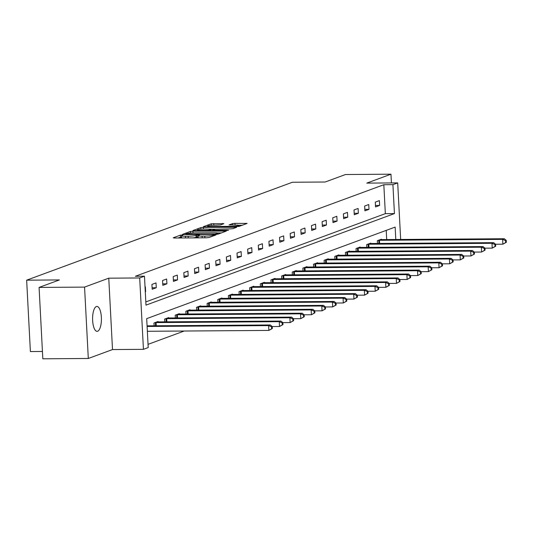 <?xml version="1.0" encoding="UTF-8"?>
<svg xmlns="http://www.w3.org/2000/svg" width="533" height="533" viewBox="0 0 533 533"><rect width="100%" height="100%" fill="white"/><g stroke="black" fill="none" stroke-linecap="round" stroke-linejoin="round"><path stroke-width="0.8" d="M182.053 234.986L180.334 235.173L173.225 237.791L174.338 238.024L206.484 237.791L208.936 237.531L216.045 234.913L212.627 235.273A6.11 0.726 -3 0 1 204.772 236.099L202.094 236.119A6.11 0.726 -3 0 1 198.129 235.653A6.11 0.726 -3 0 1 198.523 235.373L199.529 234.973L198.656 234.866L196.017 235.393A6.11 0.726 -3 0 1 188.162 236.219L185.484 236.239A6.11 0.726 -3 0 1 181.526 235.773A6.11 0.726 -3 0 1 181.913 235.493L182.919 235.093L182.053 234.986M181.586 236.938L177.995 237.998M198.196 236.819L196.124 237.318L196.017 235.393M96.353 306.548A12.452 4.411 89.6 0 0 92.602 319.713A12.452 4.411 89.6 0 0 97.093 331.346A12.452 4.411 89.6 0 0 97.646 331.24A12.452 4.411 89.6 0 0 101.397 318.074A12.452 4.411 89.6 0 0 96.913 306.442A12.452 4.411 89.6 0 0 96.353 306.548M223.86 223.68L211.268 223.773L203.373 226.678L204.485 226.911L239.084 226.425L247.105 223.427L234.973 223.36L232.521 223.62L229.017 224.953L235.659 225.059A5.11 0.606 -3 0 1 238.971 225.452A5.11 0.606 -3 0 1 232.075 226.378L210.915 226.532A5.11 0.606 -3 0 1 207.604 226.139A5.11 0.606 -3 0 1 214.499 225.212L220.482 224.926L223.86 223.68M145.815 301.911L385.346 213.653L383.827 184.718L392.921 184.651L397.698 182.892L400.663 239.49M39.082 287.427L84.56 287.1L88.305 358.476L42.82 358.802L39.082 287.427L59.396 279.938L26.65 280.171L292.424 182.246L325.17 182.013L345.491 174.524L390.969 174.198L366.771 183.112L397.698 182.892M88.305 358.476L112.51 349.561L108.765 278.179L84.56 287.1M108.765 278.179L139.693 277.959L144.47 276.201L145.982 305.136L394.44 213.586L392.921 184.651M383.827 184.718L135.369 276.267L144.47 276.201M192.913 231.182L190.454 231.442L182.559 234.347L183.672 234.587L215.818 234.353L218.27 234.094L226.292 231.095L192.913 231.182L192.999 232.914M192.966 230.516L200.861 227.604L203.32 227.344L236.699 227.265L233.201 228.597L230.742 228.857L215.252 229.21L212.887 230.123L214.126 230.269L227.698 230.169L228.564 230.269L226.758 230.516L192.973 230.676M391.429 182.939L390.969 174.198M26.65 280.171L30.388 351.553L42.433 351.467M145.282 291.784L145.629 291.658L145.376 286.834L145.029 286.961M152.178 289.246L156.269 287.74L156.016 282.916L151.925 284.422L152.178 289.246M162.812 285.328L166.902 283.816L166.649 278.999L162.558 280.505L162.812 285.328M173.445 281.404L177.536 279.898L177.289 275.075L173.192 276.587L173.445 281.404M184.085 277.486L188.176 275.981L187.922 271.157L183.832 272.663L184.085 277.486M194.718 273.569L198.809 272.063L198.556 267.24L194.465 268.745L194.718 273.569M205.358 269.651L209.449 268.139L209.196 263.322L205.105 264.828L205.358 269.651M215.992 265.727L220.082 264.221L219.829 259.398L215.738 260.91L215.992 265.727M226.632 261.81L230.722 260.304L230.469 255.48L226.378 256.986L226.632 261.81M237.265 257.892L241.356 256.386L241.103 251.563L237.012 253.068L237.265 257.892M247.905 253.975L251.996 252.462L251.743 247.645L247.652 249.151L247.905 253.975M258.538 250.05L262.629 248.545L262.376 243.721L258.285 245.233L258.538 250.05M269.178 246.133L273.269 244.627L273.016 239.803L268.925 241.309L269.178 246.133M279.812 242.215L283.902 240.709L283.649 235.886L279.559 237.392L279.812 242.215M290.445 238.298L294.536 236.792L294.289 231.968L290.199 233.474L290.445 238.298M301.085 234.38L305.176 232.868L304.923 228.044L300.832 229.556L301.085 234.38M311.718 230.456L315.809 228.95L315.556 224.126L311.465 225.632L311.718 230.456M322.358 226.538L326.449 225.033L326.196 220.209L322.105 221.715L322.358 226.538M332.992 222.621L337.083 221.115L336.829 216.291L332.739 217.797L332.992 222.621M343.632 218.703L347.723 217.191L347.469 212.367L343.379 213.88L343.632 218.703M354.265 214.779L358.356 213.273L358.103 208.45L354.012 209.955L354.265 214.779M364.905 210.861L368.996 209.356L368.743 204.532L364.652 206.038L364.905 210.861M375.538 206.944L379.629 205.438L379.376 200.615L375.285 202.12L375.538 206.944M148.041 344.351L184.211 331.026M386.705 239.59L386.218 230.383M147.421 325.85L147.055 325.543M154.09 325.803L153.944 323.005L158.035 321.499L158.054 321.932M164.73 321.879L164.584 319.087L168.675 317.581L168.695 318.008M175.364 317.961L175.217 315.17L179.308 313.657L179.328 314.09M185.997 314.044L185.85 311.245L189.941 309.74L189.968 310.173M196.637 310.126L196.49 307.328L200.581 305.822L200.601 306.255M207.27 306.202L207.124 303.41L211.215 301.905L211.241 302.331M217.91 302.284L217.764 299.493L221.855 297.98L221.875 298.413M228.544 298.367L228.397 295.568L232.488 294.063L232.515 294.496M239.184 294.449L239.037 291.651L243.128 290.145L243.148 290.578M249.817 290.525L249.671 287.733L253.761 286.228L253.788 286.654M260.457 286.607L260.311 283.816L264.401 282.303L264.421 282.737M271.09 282.69L270.944 279.892L275.035 278.386L275.061 278.819M281.73 278.772L281.584 275.974L285.675 274.468L285.695 274.901M292.364 274.848L292.217 272.057L296.308 270.551L296.328 270.977M302.997 270.931L302.851 268.139L306.948 266.633L306.968 267.06M313.637 267.013L313.491 264.221L317.581 262.709L317.601 263.142M324.271 263.095L324.124 260.297L328.215 258.791L328.241 259.225M334.911 259.178L334.764 256.38L338.855 254.874L338.875 255.3M345.544 255.254L345.397 252.462L349.488 250.956L349.515 251.383M356.184 251.336L356.037 248.545L360.128 247.032L360.148 247.465M366.817 247.419L366.671 244.62L370.761 243.115L370.788 243.548M377.457 243.501L377.311 240.703L381.401 239.197L381.421 239.63M395.799 239.524L395.146 227.091L146.695 318.641L148.207 347.576L143.437 349.335L139.693 277.959M112.51 349.561L143.437 349.335M385.346 213.653L394.44 213.586M145.629 291.658L145.276 291.658M156.269 287.74L152.098 287.767M166.902 283.816L162.732 283.849M177.536 279.898L173.372 279.932M188.176 275.981L184.005 276.007M198.809 272.063L194.645 272.09M209.449 268.139L205.278 268.172M220.082 264.221L215.918 264.255M230.722 260.304L226.552 260.331M241.356 256.386L237.192 256.413M251.996 252.462L247.825 252.495M262.629 248.545L258.458 248.578M273.269 244.627L269.098 244.654M283.902 240.709L279.732 240.736M294.536 236.792L290.372 236.819M305.176 232.868L301.005 232.901M315.809 228.95L311.645 228.983M326.449 225.033L322.278 225.059M337.083 221.115L332.918 221.142M347.723 217.191L343.552 217.224M358.356 213.273L354.192 213.307M368.996 209.356L364.825 209.382M379.629 205.438L375.459 205.465M181.526 235.773L181.626 237.698A6.11 0.726 -3 0 0 182.179 237.965M192.919 237.891A6.11 0.726 -3 0 0 196.124 237.318M198.129 235.653L198.236 237.578A6.11 0.726 -3 0 0 198.789 237.851M221.495 232.908L217.317 232.934M185.797 234.06L214.792 234.02L217.477 233.481A6.11 0.726 -3 0 0 217.87 233.201A6.11 0.726 -3 0 0 213.906 232.734L194.618 232.874A6.11 0.726 -3 0 0 186.763 233.701L185.797 234.06M212.874 229.21L215.299 229.19M204.179 229.043A5.11 0.606 -3 0 0 197.29 229.97A5.11 0.606 -3 0 0 200.601 230.363L208.057 230.309L212.754 229.223L204.179 229.043M242.315 225.239L238.657 225.266M272.35 328.515L272.25 326.582L271.564 326.836L271.67 328.768L272.35 328.515L268.865 330.42L268.612 325.596L270.318 324.963L147.068 325.85M147.355 331.286L268.865 330.42L271.67 328.768M147.101 326.469L268.612 325.596L271.564 326.836M270.318 324.963L272.25 326.582M282.983 324.597L282.883 322.665L282.204 322.918L282.303 324.844L282.983 324.597L279.505 326.496L279.252 321.672L280.958 321.046L156.929 321.905M272.21 326.549L279.505 326.496L282.303 324.844M155.05 322.598L279.252 321.672L282.204 322.918M280.958 321.046L282.883 322.665M293.623 320.673L293.523 318.747L292.837 319L292.943 320.926L293.623 320.673L290.139 322.578L289.885 317.755L291.591 317.128L167.569 317.988M282.843 322.632L290.139 322.578L292.943 320.926M165.683 318.681L289.885 317.755L292.837 319M291.591 317.128L293.523 318.747M304.256 316.755L304.156 314.83L303.477 315.076L303.577 317.008L304.256 316.755L300.779 318.661L300.525 313.837L302.231 313.211L178.202 314.064M293.483 318.714L300.779 318.661L303.577 317.008M176.323 314.763L300.525 313.837L303.477 315.076M302.231 313.211L304.156 314.83M314.896 312.838L314.796 310.906L314.11 311.159L314.21 313.091L314.896 312.838L311.412 314.743L311.159 309.92L312.864 309.287L188.842 310.146M304.116 314.79L311.412 314.743L314.21 313.091M186.956 310.839L311.159 309.92L314.11 311.159M312.864 309.287L314.796 310.906M325.53 308.92L325.43 306.988L324.75 307.241L324.85 309.167L325.53 308.92L322.052 310.819L321.799 305.995L323.498 305.369L199.475 306.228M314.75 310.872L322.052 310.819L324.85 309.167M197.596 306.921L321.799 305.995L324.75 307.241M323.498 305.369L325.43 306.988M336.17 304.996L336.07 303.07L335.384 303.324L335.484 305.249L336.17 304.996L332.685 306.901L332.432 302.078L334.138 301.451L210.115 302.311M325.39 306.955L332.685 306.901L335.484 305.249M208.23 303.004L332.432 302.078L335.384 303.324M334.138 301.451L336.07 303.07M346.803 301.078L346.703 299.153L346.024 299.399L346.124 301.332L346.803 301.078L343.319 302.984L343.072 298.16L344.771 297.534L220.749 298.387M336.023 303.037L343.319 302.984L346.124 301.332M218.863 299.086L343.072 298.16L346.024 299.399M344.771 297.534L346.703 299.153M357.443 297.161L357.337 295.229L356.657 295.482L356.757 297.414L357.443 297.161L353.959 299.066L353.705 294.243L355.411 293.61L231.389 294.469M346.663 299.12L353.959 299.066L356.757 297.414M229.503 295.162L353.705 294.243L356.657 295.482M355.411 293.61L357.337 295.229M368.076 293.243L367.977 291.311L367.297 291.564L367.397 293.49L368.076 293.243L364.592 295.142L364.339 290.325L366.044 289.692L242.022 290.552M357.297 295.195L364.592 295.142L367.397 293.49M240.136 291.245L364.339 290.325L367.297 291.564M366.044 289.692L367.977 291.311M378.716 289.319L378.61 287.394L377.93 287.647L378.03 289.572L378.716 289.319L375.232 291.225L374.979 286.401L376.684 285.775L252.662 286.634M367.937 291.278L375.232 291.225L378.03 289.572M250.776 287.327L374.979 286.401L377.93 287.647M376.684 285.775L378.61 287.394M389.35 285.402L389.25 283.476L388.564 283.723L388.67 285.655L389.35 285.402L385.865 287.307L385.612 282.483L387.318 281.857L263.295 282.717M378.57 287.36L385.865 287.307L388.67 285.655M261.41 283.409L385.612 282.483L388.564 283.723M387.318 281.857L389.25 283.476M399.983 281.484L399.883 279.552L399.204 279.805L399.304 281.737L399.983 281.484L396.505 283.389L396.252 278.566L397.958 277.94L273.929 278.792M389.21 283.443L396.505 283.389L399.304 281.737M272.05 279.485L396.252 278.566L399.204 279.805M397.958 277.94L399.883 279.552M410.623 277.566L410.523 275.634L409.837 275.887L409.944 277.813L410.623 277.566L407.139 279.465L406.886 274.648L408.591 274.015L284.569 274.875M399.843 279.519L407.139 279.465L409.944 277.813M282.683 275.568L406.886 274.648L409.837 275.887M408.591 274.015L410.523 275.634M421.257 273.649L421.157 271.717L420.477 271.97L420.577 273.895L421.257 273.649L417.779 275.548L417.526 270.724L419.231 270.098L295.202 270.957M410.483 275.601L417.779 275.548L420.577 273.895M293.323 271.65L417.526 270.724L420.477 271.97M419.231 270.098L421.157 271.717M431.897 269.725L431.797 267.799L431.11 268.046L431.21 269.978L431.897 269.725L428.412 271.63L428.159 266.806L429.865 266.18L305.842 267.04M421.117 271.683L428.412 271.63L431.21 269.978M303.957 267.733L428.159 266.806L431.11 268.046M429.865 266.18L431.797 267.799M442.53 265.807L442.43 263.875L441.75 264.128L441.85 266.06L442.53 265.807L439.052 267.713L438.799 262.889L440.498 262.263L316.475 263.115M431.757 267.766L439.052 267.713L441.85 266.06M314.597 263.808L438.799 262.889L441.75 264.128M440.498 262.263L442.43 263.875M453.17 261.89L453.07 259.957L452.384 260.211L452.484 262.143L453.17 261.89L449.685 263.795L449.432 258.971L451.138 258.338L327.115 259.198M442.39 263.842L449.685 263.795L452.484 262.143M325.23 259.891L449.432 258.971L452.384 260.211M451.138 258.338L453.07 259.957M463.803 257.972L463.703 256.04L463.024 256.293L463.124 258.219L463.803 257.972L460.319 259.871L460.072 255.047L461.771 254.421L337.749 255.28M453.023 259.924L460.319 259.871L463.124 258.219M335.87 255.973L460.072 255.047L463.024 256.293M461.771 254.421L463.703 256.04M474.443 254.048L474.337 252.122L473.657 252.369L473.757 254.301L474.443 254.048L470.959 255.953L470.706 251.13L472.411 250.503L348.389 251.363M463.663 256.007L470.959 255.953L473.757 254.301M346.503 252.056L470.706 251.13L473.657 252.369M472.411 250.503L474.337 252.122M485.077 250.13L484.977 248.205L484.297 248.451L484.397 250.383L485.077 250.13L481.592 252.036L481.339 247.212L483.045 246.586L359.022 247.439M474.297 252.089L481.592 252.036L484.397 250.383M357.137 248.138L481.339 247.212L484.297 248.451M483.045 246.586L484.977 248.205M495.717 246.213L495.61 244.281L494.93 244.534L495.03 246.466L495.717 246.213L492.232 248.118L491.979 243.295L493.685 242.662L369.662 243.521M484.937 248.165L492.232 248.118L495.03 246.466M367.777 244.214L491.979 243.295L494.93 244.534M493.685 242.662L495.61 244.281M506.35 242.295L506.25 240.363L505.564 240.616L505.67 242.542L506.35 242.295L502.866 244.194L502.612 239.37L504.318 238.744L380.295 239.603M495.57 244.247L502.866 244.194L505.67 242.542M378.41 240.296L502.612 239.37L505.564 240.616M504.318 238.744L506.25 240.363M180.434 237.098L180.334 235.173M213.593 235.819L213.546 234.933M197.043 236.978L196.944 235.053M185.577 237.945L185.484 236.239M188.256 237.925L188.162 236.219M202.18 237.825L202.094 236.119M204.859 237.805L204.772 236.099M212.674 236.159L212.627 235.273M225.086 231.582L225.053 230.949M190.541 233.074L190.454 231.442M186.597 234.56L186.577 234.227M214.806 234.36L214.792 234.02M216.538 234.333L216.511 233.84M217.517 234.24L217.477 233.481M200.948 229.197L200.861 227.604M203.406 229.057L203.32 227.344M235.493 227.751L235.459 227.118M214.146 230.602L214.126 230.269M200.615 230.702L200.601 230.363M208.07 230.649L208.057 230.309M210.542 230.629L210.508 230.049M212.827 230.616L212.754 229.223M210.935 226.871L210.915 226.532M232.095 226.718L232.075 226.378M232.595 225.079L232.521 223.62M235.066 225.066L234.973 223.36M245.9 223.913L245.866 223.28M211.354 225.359L211.268 223.773M213.813 225.219L213.726 223.514M222.774 224.08L222.741 223.447M155.523 325.79L155.356 322.585M156.256 325.783L156.082 322.558M166.163 321.872L165.99 318.661M166.889 321.865L166.722 318.641M176.796 317.954L176.63 314.743M177.522 317.948L177.356 314.723M187.429 314.03L187.263 310.826M188.162 314.03L187.996 310.799M198.069 310.113L197.903 306.908M198.796 310.106L198.629 306.881M208.703 306.195L208.536 302.984M209.436 306.189L209.262 302.964M219.343 302.278L219.176 299.066M220.069 302.271L219.902 299.046M229.976 298.353L229.81 295.149M230.709 298.353L230.536 295.122M240.616 294.436L240.443 291.231M241.342 294.429L241.176 291.205M251.25 290.518L251.083 287.307M251.982 290.512L251.809 287.287M261.89 286.601L261.716 283.389M262.616 286.594L262.449 283.369M272.523 282.677L272.356 279.472M273.256 282.677L273.083 279.445M283.163 278.759L282.99 275.554M283.889 278.752L283.723 275.528M293.796 274.841L293.63 271.63M294.522 274.835L294.356 271.61M304.43 270.924L304.263 267.713M305.162 270.917L304.996 267.693M315.07 267L314.903 263.795M315.796 267L315.629 263.775M325.703 263.082L325.536 259.877M326.436 263.075L326.263 259.851M336.343 259.165L336.176 255.96M337.069 259.158L336.903 255.933M346.976 255.247L346.81 252.036M347.709 255.24L347.536 252.016M357.616 251.329L357.45 248.118M358.343 251.323L358.176 248.098M368.25 247.405L368.083 244.201M368.983 247.405L368.809 244.174M378.89 243.488L378.716 240.283M379.616 243.481L379.449 240.256M185.731 234.567L185.711 234.12M217.917 234.18L217.87 233.201M212.914 230.616L212.887 230.123M197.33 230.729L197.29 229.97M212.92 230.076L212.874 229.137M207.643 226.891L207.604 226.139M239.024 226.445L238.971 225.452"/></g></svg>
